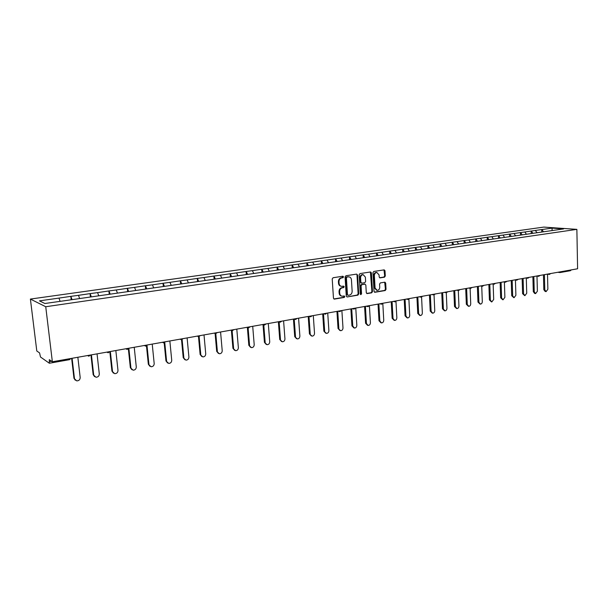 <?xml version="1.0" encoding="UTF-8"?>
<svg xmlns="http://www.w3.org/2000/svg" width="608" height="608" viewBox="0 0 608 608"><rect width="100%" height="100%" fill="white"/><g stroke="black" fill="none" stroke-linecap="round" stroke-linejoin="round"><path stroke-width="0.91" d="M343.558 276.876L342.874 276.23L333.07 277.742L332.211 278.958L333.465 298.194L334.294 299.113L344.212 297.456L344.804 296.605L344.234 295.967L342.357 296.218C340.83 296.035 339.948 295.055 339.72 293.284L339.614 291.688C339.659 289.598 340.571 288.306 342.334 287.812L343.596 287.607L344.189 286.756L343.604 286.11L341.764 286.353C340.214 286.17 339.317 285.182 339.082 283.389L338.983 281.785C339.028 279.688 339.94 278.396 341.704 277.917L342.965 277.719L343.558 276.876M341.065 286.231C339.583 285.996 338.732 285.008 338.512 283.275L338.405 281.679C338.458 279.581 339.363 278.289 341.134 277.81L342.388 277.613L342.737 276.245M333.883 298.976L343.642 297.327L344.014 295.997M341.635 296.088C340.184 295.83 339.355 294.857 339.142 293.162L339.044 291.566C339.089 289.476 339.994 288.184 341.757 287.69L343.018 287.493L343.376 286.14M384.484 277.18L385.29 276.002L385.001 270.773L384.203 269.861L373.776 271.457L372.962 272.642L374.034 291.384L374.824 292.281L385.221 290.54L386.027 289.37L385.685 283.085L384.894 282.18L380.38 282.902L379.574 284.08L379.749 287.212C379.65 289.134 378.799 290.198 377.188 290.396L375.075 287.987L374.376 275.66C374.467 273.744 375.303 272.688 376.899 272.483L379.058 274.922L379.172 276.974L379.97 277.886L384.484 277.18L383.884 277.073L384.689 275.903L383.982 269.884M577.6 268.774L52.364 361.775L45.737 306.736L576.87 229.36L577.6 268.774M357.572 275.021L356.615 274.109L345.914 275.758L345.07 276.959L346.264 296.043L347.084 296.955L357.884 295.154L358.72 293.953L357.572 275.021L356.554 274.117M359.982 273.585L370.599 271.958L371.42 272.878L372.499 291.635L371.678 292.828L367.08 293.588L366.282 292.684L365.834 285.061L364.884 284.156L361.904 284.643L361.076 285.836L361.547 293.793L360.863 294.637L360.301 294.006L359.146 274.778L359.982 273.585M45.737 306.736L30.4 299.068L543.75 227.096L576.87 229.36M541.781 232.089L541.72 229.55L535.314 230.455L537.115 232.765M541.72 229.55L552.064 228.122L563.578 228.912L64.828 300.694L44.886 303.506L39.474 300.861L58.976 298.095L60.078 301.317M71.204 299.782L70.809 296.354L58.976 298.095M70.809 296.354L78.485 295.321L79.618 298.513M90.432 297.016L90.052 293.626L78.485 295.321M90.052 293.626L97.576 292.615L98.739 295.762M109.25 294.31L108.885 290.951L97.576 292.615M108.885 290.951L116.257 289.963L117.443 293.071M127.665 291.658L127.315 288.336L116.257 289.963M127.315 288.336L134.535 287.371L135.751 290.442M145.692 289.066L145.358 285.775L134.535 287.371M145.358 285.775L152.433 284.833L153.672 287.858M163.339 286.528L163.028 283.275L152.433 284.833M163.028 283.275L169.959 282.34L171.22 285.334M180.629 284.042L180.325 280.82L169.959 282.34M180.325 280.82L187.127 279.908L188.404 282.864M197.562 281.603L197.273 278.411L187.127 279.908M197.273 278.411L203.938 277.522L205.268 280.493M214.153 279.216L213.872 276.062L203.938 277.522M213.872 276.062L220.415 275.181L221.76 278.122M230.409 276.883L230.143 273.752L220.415 275.181M230.143 273.752L236.558 272.893L237.926 275.796M246.339 274.588L246.088 271.487L236.558 272.893M246.088 271.487L252.388 270.644L253.772 273.516M261.964 272.338L261.721 269.268L252.388 270.644M261.721 269.268L267.9 268.447L269.306 271.282M277.278 270.134L277.05 267.094L267.9 268.447M277.05 267.094L283.115 266.289L284.536 269.093M292.304 267.961L292.083 264.966L283.115 266.289M292.083 264.966L298.042 264.168L299.47 266.942M307.032 265.81L306.827 262.869L298.042 264.168M306.827 262.869L312.679 262.094L314.123 264.837M321.488 263.728L321.298 260.817L312.679 262.094M321.298 260.817L327.043 260.049L328.502 262.77M335.677 261.691L335.494 258.803L327.043 260.049M335.494 258.803L341.134 258.05L342.608 260.741M349.6 259.684L349.425 256.827L341.134 258.05M349.425 256.827L354.973 256.09L356.455 258.75M363.265 257.716L363.098 254.889L354.973 256.09M363.098 254.889L368.554 254.159L370.052 256.796M376.686 255.793L376.527 252.981L368.554 254.159M376.527 252.981L381.885 252.267L383.39 254.874M389.865 253.893L389.713 251.112L381.885 252.267M389.713 251.112L394.98 250.412L396.5 252.989M402.8 252.031L402.663 249.272L394.98 250.412M402.663 249.272L407.839 248.588L409.366 251.142M415.515 250.207L415.378 247.471L407.839 248.588M415.378 247.471L420.47 246.795L422.005 249.318M428.002 248.414L427.872 245.7L420.47 246.795M427.872 245.7L432.881 245.032L434.431 247.532M440.276 246.643L440.154 243.96L432.881 245.032M440.154 243.96L445.079 243.306L446.629 245.776M452.329 244.91L452.215 242.242L445.079 243.306M452.215 242.242L457.064 241.604L458.622 244.051M464.185 243.208L464.079 240.563L457.064 241.604M464.079 240.563L468.844 239.932L470.41 242.356M475.836 241.536L475.737 238.906L468.844 239.932M475.737 238.906L480.426 238.29L482 240.692M487.289 239.886L487.198 237.28L480.426 238.29M487.198 237.28L491.811 236.672L493.392 239.05M498.552 238.268L498.461 235.684L491.811 236.672M498.461 235.684L503.014 235.083L504.594 237.439M509.626 236.717L509.55 234.11L503.014 235.083M509.55 234.11L514.026 233.518L515.614 235.858M520.524 235.152L520.448 232.568L514.026 233.518M520.448 232.568L524.856 231.982L526.452 234.3M531.24 233.609L531.172 231.048L524.856 231.982M531.172 231.048L535.511 230.47M531.362 231.055L532.935 233.32M520.638 232.583L522.204 234.863M509.74 234.126L511.298 236.428M498.651 235.699L500.209 238.024M487.38 237.302L488.931 239.651M475.92 238.929L477.462 241.3M464.261 240.578L465.804 242.972M452.405 242.265L453.933 244.682M440.336 243.975L441.856 246.415M428.055 245.716L429.575 248.186M415.56 247.494L417.065 249.987M402.838 249.295L404.335 251.811M389.888 251.134L391.377 253.68M376.702 253.004L378.176 255.573M363.272 254.912L364.739 257.511M349.592 256.85L351.074 259.525M335.654 258.833L337.128 261.531M321.457 260.847L322.916 263.576M306.987 262.899L308.431 265.658M292.235 264.989L293.664 267.778M277.202 267.125L278.616 269.944M261.873 269.298L263.264 272.156M246.232 271.518L247.608 274.406M230.28 273.782L231.64 276.701M214.008 276.093L215.354 279.049M197.402 278.449L198.725 281.436M180.454 280.85L181.754 283.875M163.149 283.305L164.426 286.368M145.479 285.813L146.733 288.914M127.437 288.374L128.66 291.513M108.999 290.996L110.2 294.173M90.159 293.664L91.329 296.886M70.908 296.4L72.048 299.66M52.364 361.775L49.316 359.662L49.301 363.212L40.485 356.995L39.573 352.921L36.799 351.006L30.4 299.068M541.918 229.558L543.491 231.8M552.064 228.122L552.094 230.607M571.216 269.899L570.471 270.697L560.196 272.521L559.14 272.042M347.244 296.947L357.299 295.032L358.135 293.831L356.987 274.922M347.008 277.088L346.423 277.932L347.464 294.667L348.042 295.306L349.463 295.078C351.204 294.584 352.1 293.299 352.146 291.224L351.447 279.824C351.211 278.023 350.322 277.028 348.772 276.853L346.431 276.982L345.838 277.826L346.423 277.932M347.86 295.268L346.887 294.546L345.838 277.826M348.855 276.86L348.331 276.883M346.431 276.982L347.753 276.784M366.677 293.451L371.085 292.706L371.906 291.521L370.394 271.981M364.663 284.08L361.312 284.529L360.483 285.722L360.962 293.672L361.547 293.793M360.498 294.477L360.962 293.672M365.37 277.126L363.166 274.664C361.54 274.877 360.688 275.941 360.597 277.879L360.856 282.264L361.813 283.168L364.8 282.69L365.621 281.504L365.37 277.126M362.581 274.565L363.166 274.664L362.581 274.565C360.954 274.77 360.096 275.842 360.012 277.772L360.597 277.879M361.441 283.138L360.27 282.158L360.012 277.772M379.582 277.757L383.884 277.073M376.854 272.475L376.299 272.384C374.71 272.589 373.867 273.646 373.776 275.553L374.376 275.66M376.588 290.282L374.482 287.873L373.776 275.553M374.422 292.144L384.621 290.426L385.426 289.256L384.689 282.203M75.293 380.228L73.963 378.275L71.638 358.363M73.963 378.275L76.722 380.882C78.934 380.821 80.089 379.711 80.188 377.545L77.847 357.261M74.472 378.624L72.101 358.279M94.574 376.648L93.161 374.65L90.942 354.943M93.161 374.65L95.92 377.234C98.07 377.165 99.195 376.071 99.294 373.943L97.052 353.864M93.7 374.999L91.428 354.859M113.43 373.137L111.948 371.108L109.843 351.812M111.948 371.108L114.707 373.662C116.797 373.586 117.891 372.506 117.982 370.409L115.839 350.535M112.518 371.442L110.344 351.508M131.883 369.694L130.34 367.642L128.364 348.931M130.34 367.642L133.084 370.173C135.12 370.09 136.184 369.018 136.283 366.958L134.231 347.274M130.925 367.969L128.85 348.232M149.933 366.312L148.337 364.245L146.467 345.914M148.337 364.245L151.08 366.753C153.056 366.662 154.098 365.598 154.189 363.569L152.228 344.09M148.952 364.564L147.007 345.473M167.603 362.999L165.961 360.924L164.183 342.851M165.961 360.924L168.697 363.402C170.62 363.303 171.631 362.262 171.73 360.263L169.852 340.966M166.592 361.228L164.76 342.578M184.908 359.754L183.221 357.664L181.518 339.758M183.221 357.664L185.942 360.126C187.826 360.02 188.807 358.986 188.906 357.018L187.112 337.911M183.874 357.968L182.134 339.621M201.841 356.569L200.123 354.479L198.489 336.65M200.123 354.479L202.836 356.911C204.668 356.805 205.633 355.779 205.732 353.841L204.014 334.924M200.8 354.768L199.143 336.642M218.439 353.438L216.691 351.356L215.11 333.541M216.691 351.356L219.389 353.765C221.175 353.651 222.118 352.64 222.216 350.725L220.575 331.991M217.39 351.637L215.802 333.663M234.696 350.375L232.925 348.293L231.397 330.41M232.925 348.293L235.608 350.679C237.356 350.565 238.275 349.562 238.366 347.677L236.801 329.118M233.639 348.566L232.112 330.684M250.625 347.373L248.832 345.291L247.365 327.423M248.832 345.291L251.507 347.662C253.209 347.533 254.106 346.545 254.205 344.683L252.708 326.298M249.569 345.564L248.102 327.704M266.236 344.424L264.427 342.35L263.013 324.505M264.427 342.35L267.094 344.698C268.751 344.569 269.633 343.588 269.724 341.757L268.303 323.54M265.179 342.616L263.766 324.74M281.542 341.529L279.726 339.469L278.373 321.754M279.726 339.469L282.37 341.787C283.997 341.658 284.856 340.693 284.947 338.876L283.594 320.834M280.493 339.72L279.133 321.883M296.552 338.686L294.72 336.642L293.436 319.086M294.72 336.642L297.358 338.937C298.946 338.808 299.782 337.843 299.873 336.057L298.589 318.174M295.503 336.885L294.204 319.101M311.281 335.905L309.434 333.86L308.21 316.472M309.434 333.86L312.056 336.14C313.606 336.011 314.427 335.061 314.518 333.29L313.295 315.575M310.232 334.104L308.986 316.373M325.751 333.192L323.866 331.14L322.704 313.903M323.866 331.14L326.473 333.397C327.993 333.26 328.799 332.325 328.89 330.577L327.72 313.014M324.68 331.375L323.494 313.766M339.94 330.516L338.033 328.472L336.931 311.387M338.033 328.472L340.624 330.706C342.106 330.57 342.897 329.642 342.988 327.917L341.878 310.513M338.861 328.7L337.729 311.243M353.871 327.894L351.933 325.85L350.884 308.917M351.933 325.85L352.777 326.07L354.51 328.069C355.961 327.925 356.729 327.005 356.828 325.303L355.771 308.051M352.777 326.07L351.705 308.773M367.544 325.318L365.583 323.274L364.587 306.493M365.583 323.274L366.434 323.494L368.136 325.47C369.558 325.333 370.318 324.421 370.409 322.742L369.421 305.801M366.434 323.494L365.416 306.341M380.958 322.787L378.982 320.75L378.032 304.106M378.982 320.75L379.84 320.956L381.52 322.924C382.911 322.78 383.656 321.883 383.747 320.218L382.827 303.734M379.84 320.956L378.875 303.962M394.128 320.302L392.137 318.265L391.24 301.773M392.137 318.265L393.004 318.47L394.66 320.424C396.021 320.279 396.75 319.39 396.842 317.748L395.983 301.568M393.004 318.47L392.099 301.621M407.064 317.855L405.057 315.833L404.206 299.47M405.057 315.833L405.939 316.031L407.565 317.969C408.895 317.824 409.61 316.943 409.708 315.316L408.895 299.356M405.939 316.031L405.08 299.318M419.771 315.453L417.749 313.439L416.944 297.221M417.749 313.439L418.638 313.629L420.242 315.56C421.542 315.415 422.248 314.534 422.34 312.93L421.58 297.137M418.638 313.629L417.825 297.061M432.242 313.097L430.213 311.083L429.461 295.002M430.213 311.083L431.118 311.273L432.691 313.188C433.968 313.044 434.659 312.178 434.758 310.589L434.036 294.918M431.118 311.273L430.35 294.842M444.501 310.772L442.464 308.773L441.758 292.828M442.464 308.773L443.376 308.963L444.927 310.863C446.181 310.711 446.857 309.852 446.948 308.286L446.272 292.691M443.376 308.963L442.654 292.668M456.547 308.492L454.503 306.5L453.834 290.685M454.503 306.5L455.422 306.683L456.95 308.575C458.181 308.423 458.842 307.572 458.941 306.022L458.295 290.48M455.422 306.683L454.746 290.525M468.388 306.25L466.336 304.274L465.713 288.58M466.336 304.274L467.263 304.448L468.768 306.326C469.969 306.174 470.622 305.33 470.721 303.795L470.113 288.306M467.263 304.448L466.632 288.42M480.024 304.046L477.972 302.077L477.386 286.512M477.972 302.077L478.906 302.252L480.381 304.114C481.566 303.962 482.205 303.126 482.304 301.606L481.734 286.17M478.906 302.252L478.314 286.353M491.462 301.88L489.41 299.919L488.862 284.483M489.41 299.919L490.352 300.086L491.804 301.94L493.688 299.455L493.156 284.08M490.352 300.086L489.797 284.316M502.71 299.744L500.65 297.798L500.141 282.484M500.65 297.798L501.6 297.966L503.029 299.805L504.883 297.342L504.389 282.021M501.6 297.966L501.083 282.317M513.768 297.646L511.716 295.716L511.237 280.524M511.716 295.716L512.666 295.876L514.072 297.7L515.896 295.26L515.432 280.007M512.666 295.876L512.187 280.356M524.643 295.587L522.591 293.664L522.15 278.593M522.591 293.664L523.556 293.816L524.932 295.632L526.726 293.216L526.3 278.023M523.556 293.816L523.108 278.418M535.344 293.558L534.652 293.444L533.292 291.642L532.889 276.686M533.292 291.642L534.257 291.794L535.618 293.596L537.381 291.209L536.986 276.078M534.257 291.794L533.847 276.518M545.87 291.559L545.156 291.452L543.818 289.659L543.446 274.816M543.818 289.659L544.791 289.803L546.128 291.597L547.869 289.226L547.504 274.162M544.791 289.803L544.418 274.649M49.56 361.669L51.672 361.296M69.373 359.647L69.715 358.697M560.933 271.723L559.862 272.536M89.125 356.136L87.438 355.558M108.444 352.708L106.795 352.138M127.338 349.349L125.727 348.779M145.821 346.066L144.248 345.504M163.909 342.859L162.374 342.296M181.617 339.712L180.112 339.15M198.953 336.634L197.486 336.08M215.931 333.617L214.495 333.062M232.552 330.668L231.146 330.114M248.847 327.773L247.471 327.226M264.807 324.938L263.462 324.391M280.455 322.164L279.133 321.617M295.792 319.443L294.5 318.896M310.825 316.768L309.563 316.228M325.576 314.154L324.338 313.614M340.039 311.585L338.823 311.053M354.228 309.062L353.043 308.537M368.152 306.592L366.989 306.067M381.816 304.167L380.676 303.643M395.23 301.781L394.106 301.264M408.394 299.448L407.299 298.923M421.321 297.152L420.25 296.636M434.021 294.895L432.964 294.378M446.492 292.684L445.459 292.167M458.744 290.502L457.725 289.993M470.782 288.367L469.779 287.865M482.608 286.269L481.627 285.768M494.236 284.202L493.27 283.7M505.658 282.173L504.716 281.679M516.899 280.182L515.972 279.688M527.942 278.221L527.03 277.727M538.802 276.29L537.913 275.796M549.488 274.39L548.614 273.904M341.134 277.81L341.704 277.917M338.405 281.679L338.983 281.785M338.512 283.275L339.082 283.389M343.018 287.493L343.596 287.607M341.757 287.69L342.334 287.812M339.044 291.566L339.614 291.688M339.142 293.162L339.72 293.284M343.642 297.327L344.212 297.456M333.891 298.969L334.461 299.098M342.388 277.613L342.965 277.719M358.135 293.831L358.72 293.953M357.299 295.032L357.884 295.154M346.887 294.546L347.464 294.667M370.827 272.779L371.42 272.878M371.906 291.521L372.499 291.635M371.085 292.706L371.678 292.828M366.708 293.466L367.232 293.573M364.298 284.05L364.884 284.156M361.312 284.529L361.904 284.643M360.483 285.722L361.076 285.836M360.27 282.158L360.856 282.264M379.635 277.795L380.099 277.871M374.482 287.873L375.075 287.987M385.077 282.971L385.685 283.085M385.426 289.256L386.027 289.37M384.621 290.426L385.221 290.54M374.46 292.167L374.969 292.273M384.4 270.682L385.001 270.773M384.689 275.903L385.29 276.002M49.408 363.234L69.472 359.67M69.487 359.67L70.916 358.484M88.593 356.159L90.653 354.996M107.935 352.724L109.957 351.576M126.859 349.372L128.835 348.232M145.365 346.089L147.303 344.964M163.476 342.882L165.384 341.764M181.199 339.735L183.076 338.626M180.325 339.37L179.892 339.196M198.558 336.657L200.397 335.563M197.744 336.338L197.197 336.125M215.551 333.64L217.368 332.553M214.799 333.366L214.145 333.123M232.195 330.691L233.981 329.612M231.496 330.448L230.744 330.19M248.497 327.796L250.26 326.732M247.851 327.583L247.015 327.309M264.48 324.961L266.213 323.904M263.872 324.771L262.952 324.482M280.136 322.179L281.854 321.138M279.574 322.012L278.57 321.716M295.488 319.458L297.183 318.425M294.964 319.314L293.884 319.01M310.536 316.791L312.208 315.765M310.05 316.654L308.902 316.35M325.295 314.169L326.944 313.15M324.839 314.055L323.623 313.743M339.766 311.6L341.407 310.597M339.34 311.494L338.071 311.182M353.97 309.084L355.589 308.081M353.567 308.986L352.237 308.674M367.901 306.607L369.504 305.619M367.528 306.523L366.145 306.212M381.573 304.182L383.162 303.202M381.224 304.106L379.787 303.795M394.995 301.796L396.568 300.823M394.668 301.728L393.186 301.424M408.173 299.463L409.731 298.498M407.862 299.402L406.334 299.098M421.108 297.168L422.651 296.21M420.82 297.107L419.254 296.81M433.816 294.91L435.343 293.96M433.534 294.857L431.931 294.561M446.295 292.699L447.815 291.749M446.029 292.646L444.387 292.357M458.554 290.518L460.058 289.583M458.303 290.48L456.631 290.191M470.592 288.382L472.089 287.455M470.364 288.344L468.654 288.063M482.433 286.284L483.915 285.357M482.212 286.246L480.472 285.973M494.061 284.217L495.535 283.305M493.856 284.187L492.085 283.913M505.491 282.188L506.958 281.276M505.294 282.158L503.5 281.892M516.732 280.189L518.191 279.292M516.549 280.166L514.725 279.908M527.79 278.228L529.234 277.339M527.607 278.206L525.76 277.947M538.658 276.298L540.094 275.416M538.483 276.275L536.613 276.024M549.343 274.406L550.772 273.524M549.184 274.383L547.291 274.14M559.702 272.521L557.794 272.278M348.186 276.754L348.772 276.853M364.435 284.035L365.028 284.149M376.299 272.384L376.899 272.483"/></g></svg>
